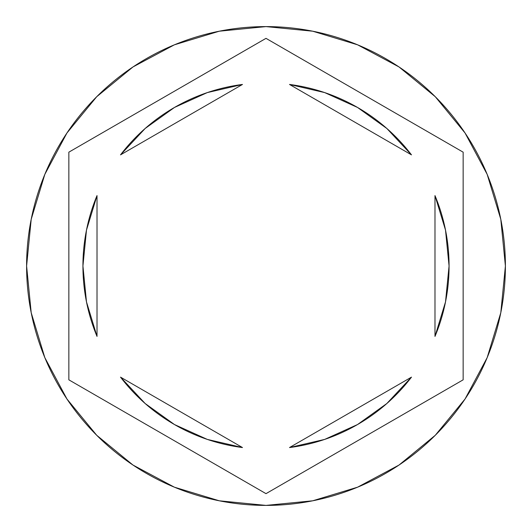 <?xml version="1.0" encoding="UTF-8"?>
<svg xmlns="http://www.w3.org/2000/svg" width="532" height="532" viewBox="0 0 532 532"><rect width="100%" height="100%" fill="white"/><g stroke="black" fill="none" stroke-linecap="round" stroke-linejoin="round"><path stroke-width="0.8" d="M26.6 266A239.4 239.4 0 0 1 266 26.6A239.4 239.4 0 0 1 505.4 266A239.4 239.4 0 0 0 266 26.6A239.4 239.4 0 0 0 26.6 266L31.202 312.703L44.821 357.617L66.946 399.007L96.718 435.282L132.993 465.054L174.383 487.179L219.297 500.798L266 505.4L312.703 500.798L357.617 487.179L399.007 465.054L435.282 435.282L465.054 399.007L487.179 357.617L500.798 312.703L505.4 266L500.798 219.297L487.179 174.383L465.054 132.993L435.282 96.718L399.007 66.946L357.617 44.821L312.703 31.202L266 26.6L219.297 31.202L174.383 44.821L132.993 66.946L96.718 96.718L66.946 132.993L44.821 174.383L31.202 219.297L26.6 266A239.4 239.4 0 0 0 266 505.4A239.4 239.4 0 0 0 505.4 266A239.4 239.4 0 0 1 266 505.4A239.4 239.4 0 0 1 26.6 266M82.932 266A183.068 183.068 0 0 0 82.932 266.013A183.068 183.068 0 0 1 97.01 195.59L86.483 230.097L82.932 266L86.483 301.903L97.01 336.41A183.068 183.068 0 0 1 82.932 266M289.514 84.448A183.068 183.068 0 0 1 411.475 154.859L386.85 128.485L357.537 107.457L324.666 92.581L289.514 84.448L411.475 154.859L289.514 84.448M449.068 266.013A183.068 183.068 0 0 0 449.068 265.987L445.517 230.097L434.99 195.59A183.068 183.068 0 0 1 434.99 336.41L445.517 301.903L449.068 266M324.666 439.419L357.537 424.543L386.85 403.515L411.475 377.141A183.068 183.068 0 0 1 289.514 447.552L324.666 439.419A183.068 183.068 0 0 0 324.673 439.412M242.486 447.552A183.068 183.068 0 0 1 120.525 377.141L145.15 403.515L174.463 424.543L207.334 439.419L242.486 447.552L120.525 377.141L242.486 447.552M445.497 230.017L434.99 195.59L434.99 336.41L445.497 301.983M411.475 377.141L289.514 447.552L411.475 377.141M86.503 301.983L97.01 336.41L97.01 195.59L86.503 230.017M266 38.351L463.153 152.172L463.153 379.828L266 493.649L68.847 379.828L68.847 152.172L266 38.351L463.153 152.172L266 38.351L68.847 152.172L68.847 379.828L266 493.649L463.153 379.828L463.153 152.172L463.153 379.828L266 493.649L68.847 379.828L68.847 152.172L266 38.351M207.334 92.581L174.463 107.457L145.15 128.485L120.525 154.859A183.068 183.068 0 0 1 242.486 84.448L207.334 92.581A183.068 183.068 0 0 0 207.327 92.588M120.525 154.859L242.486 84.448L120.525 154.859M434.99 195.59L434.99 336.41M97.01 336.41L97.01 195.59"/></g></svg>
